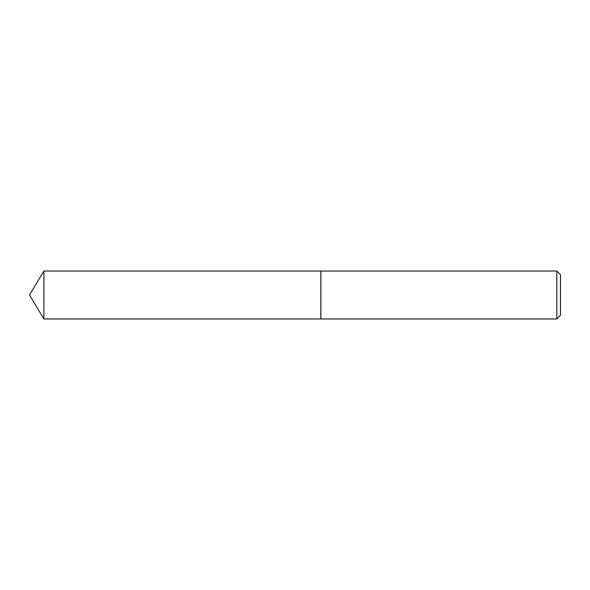 <?xml version="1.0" encoding="UTF-8"?>
<svg xmlns="http://www.w3.org/2000/svg" width="590" height="590" viewBox="0 0 590 590"><rect width="100%" height="100%" fill="white"/><g stroke="black" fill="none" stroke-linecap="round" stroke-linejoin="round"><path stroke-width="0.89" d="M43.903 271.031L43.903 318.969L320.82 318.969L320.82 271.031L43.903 271.031L29.5 295L43.903 318.969M556.812 271.031L560.5 274.719L560.5 315.281L556.812 318.969L556.812 271.031L320.879 271.031L320.879 318.969L556.812 318.969"/></g></svg>
